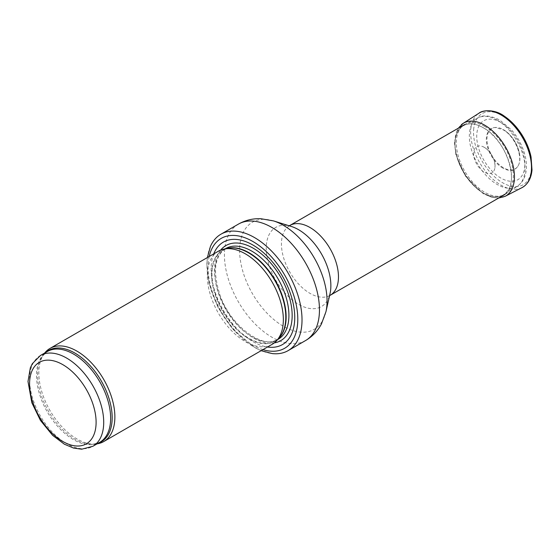 <?xml version="1.0" encoding="UTF-8"?>
<svg xmlns="http://www.w3.org/2000/svg" width="560" height="560" viewBox="0 0 560 560"><rect width="100%" height="100%" fill="white"/><g stroke="black" fill="none" stroke-linecap="round" stroke-linejoin="round"><path stroke-width="0.42" stroke-dasharray="2.8 2.1" d="M44.674 353.045A53.767 31.045 -120 0 0 43.96 353.99A53.767 31.045 -120 0 0 49.973 410.515A53.767 31.045 -120 0 0 95.914 443.982A53.767 31.045 -120 0 0 97.097 443.842M218.442 251.167A53.767 31.045 -120 0 0 218.442 313.25A53.767 31.045 -120 0 0 272.209 344.288M213.731 253.89A59.143 34.146 -120 0 0 223.363 310.408A59.143 34.146 -120 0 0 267.491 347.011M210.427 246.456A67.207 38.801 -120 0 0 220.899 311.836A67.207 38.801 -120 0 0 272.279 353.584M484.841 126.518A40.327 23.282 -120 0 0 465.444 124.117A40.327 23.282 -120 0 0 464.681 124.523A40.327 23.282 -120 0 0 464.681 171.087A40.327 23.282 -120 0 0 505.001 194.369A40.327 23.282 -120 0 0 505.736 193.914A40.327 23.282 -120 0 0 510.979 161.371A40.327 23.282 -120 0 0 484.841 126.518M483.238 127.736A39.963 23.072 60 0 1 509.481 163.408A39.963 23.072 60 0 1 502.726 195.258A39.963 23.072 60 0 1 463.253 171.906A39.963 23.072 60 0 1 462.77 126.056A39.963 23.072 60 0 1 481.782 126.938A39.963 23.072 60 0 1 483.238 127.736M483.28 192.983C467.873 184.583 454.223 160.342 455.028 143.164C455.343 135.051 457.94 129.332 462.812 126.028C468.405 122.696 475.23 123.256 483.28 127.715C507.822 140.448 521.409 187.453 502.775 195.23C497.28 197.932 490.784 197.183 483.28 192.983M503.013 168.182C493.178 162.862 484.785 146.734 486.542 136.598C487.487 130.9 490.336 127.862 495.089 127.463L503.006 129.724C515.123 136.08 523.901 158.137 517.664 166.544C514.395 171.115 509.509 171.661 503.013 168.182M484.323 147.357A15.169 8.757 -120 0 0 482.832 146.615A15.169 8.757 -120 0 0 473.613 154.133A15.169 8.757 -120 0 0 483.826 171.829A15.169 8.757 -120 0 0 494.949 167.601A15.169 8.757 -120 0 0 484.323 147.357M503.44 129.675A23.31 13.454 60 0 1 505.974 131.362A23.31 13.454 60 0 1 519.729 155.19A23.31 13.454 60 0 1 517.937 166.131A23.31 13.454 60 0 1 491.785 155.435A23.31 13.454 60 0 1 495.6 127.442A23.31 13.454 60 0 1 503.44 129.675M40.432 355.495A52.423 30.268 -120 0 0 40.432 416.024A52.423 30.268 -120 0 0 92.855 446.292M45.745 352.422A52.745 30.45 -120 0 0 42.602 355.915L47.362 351.491A52.423 30.268 -120 0 0 47.362 412.02A52.423 30.268 -120 0 0 99.785 442.288L93.569 444.199A52.745 30.45 -120 0 0 98.168 443.219M43.96 353.99L42.602 355.915A52.745 30.45 -120 0 0 48.503 411.362A52.745 30.45 -120 0 0 93.569 444.199L95.914 443.982M226.681 248.528A52.423 30.268 -120 0 0 222.866 250.166L227.885 248.283A52.493 30.31 -120 0 0 222.432 310.947A52.493 30.31 -120 0 0 279.426 337.561L275.289 340.963A52.423 30.268 -120 0 0 278.614 338.471M225.169 248.836L222.866 250.166A52.423 30.268 -120 0 0 222.866 310.695A52.423 30.268 -120 0 0 275.289 340.963L277.592 339.633M225.638 248.563A52.423 30.268 -120 0 0 225.638 309.092A52.423 30.268 -120 0 0 278.061 339.36C263.606 349.769 230.965 326.676 220.143 295.393C212.534 271.943 214.368 256.333 225.638 248.563M220.675 250.075A54.873 31.682 -120 0 0 225.918 308.931A54.873 31.682 -120 0 0 274.267 342.902M209.209 256.494A63.441 36.631 -120 0 0 262.976 349.622M238.336 224.161A67.207 38.801 -120 0 0 238.336 301.763A67.207 38.801 -120 0 0 305.543 340.564M273.532 220.913A61.831 35.7 -120 0 0 239.75 254.415A61.831 35.7 -120 0 0 280.049 324.219A61.831 35.7 -120 0 0 325.948 311.71M291.298 226.45A45.703 26.383 -120 0 0 266.329 251.209A45.703 26.383 -120 0 0 296.114 302.799A45.703 26.383 -120 0 0 330.043 293.552L329.119 296.156L330.12 295.337A40.327 23.282 -120 0 1 289.793 272.055A40.327 23.282 -120 0 1 289.793 225.491L288.589 225.946L291.298 226.45M497.21 120.127A39.41 22.75 -120 0 0 478.247 117.782A39.41 22.75 -120 0 0 477.505 163.681A39.41 22.75 -120 0 0 517.629 185.99A39.41 22.75 -120 0 0 522.746 154.189A39.41 22.75 -120 0 0 497.21 120.127M500.808 122.43A34.041 19.649 -120 0 0 479.962 152.089A34.041 19.649 -120 0 0 521.654 176.155A34.041 19.649 -120 0 0 500.808 122.43M473.648 129.689A41.055 23.702 60 0 1 519.148 131.25A41.055 23.702 60 0 1 514.934 186.669A41.055 23.702 60 0 1 473.648 129.689M505.155 196.308A42.091 24.304 60 0 1 472.521 183.904A42.091 24.304 60 0 1 454.923 141.365A42.091 24.304 60 0 1 461.328 124.747M521.913 187.684A43.015 24.836 60 0 1 487.963 174.174A43.015 24.836 60 0 1 470.757 129.906A43.015 24.836 60 0 1 478.548 113.47M207.368 257.558L206.829 264.096L208.95 283.22L217.931 307.293L232.568 329.049L254.94 347.739L261.128 350.686M505.736 193.914L517.629 185.99C523.033 182 524.405 177.611 524.853 176.358C526.932 170.184 526.988 163.184 525.021 155.358C522.592 146.041 518.154 137.627 511.707 130.109L499.695 119.973C490.133 115.409 482.986 114.674 478.247 117.782L465.444 124.117M482.832 146.615L484.225 147.308C487.172 149.044 489.755 151.809 491.974 155.603C493.29 158.179 495.166 161.161 494.949 167.601M458.332 128.184L454.398 142.247L455.896 154.721L465.591 176.288L483.196 193.655L491.897 197.351L498.645 198.037M517.937 166.131L517.664 166.558M495.6 127.442L495.089 127.463M505.974 131.362C513.534 137.585 518.119 145.523 519.729 155.19"/><path stroke-width="0.84" d="M97.097 443.842A53.767 31.045 -120 0 0 103.74 441.553A53.767 31.045 -120 0 0 111.979 398.475A53.767 31.045 -120 0 0 76.86 351.092A53.767 31.045 -120 0 0 49.973 348.432A53.767 31.045 -120 0 0 44.674 353.045M103.74 441.553L272.209 344.288A53.767 31.045 -120 0 0 276.815 340.508A53.767 31.045 -120 0 0 278.908 296.534A53.767 31.045 -120 0 0 245.329 253.827A53.767 31.045 -120 0 0 224.028 249.067A53.767 31.045 -120 0 0 218.442 251.167L49.973 348.432M267.491 347.011A59.143 34.146 -120 0 0 294.091 308.56A59.143 34.146 -120 0 0 252.931 245.049A59.143 34.146 -120 0 0 213.731 253.89M261.128 350.686L272.279 353.584A67.207 38.801 -120 0 0 288.106 350.637A67.207 38.801 -120 0 0 298.403 296.779A67.207 38.801 -120 0 0 254.499 237.559A67.207 38.801 -120 0 0 220.899 234.227A67.207 38.801 -120 0 0 210.427 246.456L207.368 257.558M62.839 364.672A47.047 27.16 60 0 1 91.651 438.921A47.047 27.16 60 0 1 34.034 405.657A47.047 27.16 60 0 1 62.839 364.672M66.64 358.085A52.423 30.268 -120 0 0 40.432 355.495L32.312 363.713L30.331 367.871L28 381.486L31.836 402.738L40.425 420.392L52.619 435.351L64.358 444.192L73.577 448.077L81.648 449.211L92.855 446.292A52.423 30.268 -120 0 0 100.891 404.285A52.423 30.268 -120 0 0 66.64 358.085M92.855 446.292L99.785 442.288A52.423 30.268 -120 0 0 107.821 400.281A52.423 30.268 -120 0 0 73.577 354.088A52.423 30.268 -120 0 0 47.362 351.491L40.432 355.495M98.168 443.219A52.745 30.45 -120 0 0 110.075 402.206A52.745 30.45 -120 0 0 74.879 353.073A52.745 30.45 -120 0 0 45.745 352.422M276.815 340.508L279.426 337.561A52.493 30.31 -120 0 0 281.47 294.623A52.493 30.31 -120 0 0 248.682 252.931A52.493 30.31 -120 0 0 227.885 248.283L224.028 249.067M278.614 338.471A52.423 30.268 -120 0 0 282.268 295.687A52.423 30.268 -120 0 0 249.074 252.763A52.423 30.268 -120 0 0 226.681 248.528M277.592 339.633L278.061 339.36A52.423 30.268 -120 0 0 286.097 297.353A52.423 30.268 -120 0 0 251.853 251.16A52.423 30.268 -120 0 0 225.638 248.563L225.169 248.836M274.267 342.902A54.873 31.682 -120 0 0 290.598 302.015A54.873 31.682 -120 0 0 253.358 248.29A54.873 31.682 -120 0 0 220.675 250.075M262.976 349.622A63.441 36.631 -120 0 0 297.507 313.236A63.441 36.631 -120 0 0 252.931 241.535A63.441 36.631 -120 0 0 209.209 256.494M288.106 350.637L305.543 340.564A67.207 38.801 -120 0 0 315.847 286.713A67.207 38.801 -120 0 0 271.943 227.486A67.207 38.801 -120 0 0 238.336 224.161L220.899 234.227M273.532 220.913L291.298 226.45A45.703 26.383 -120 0 1 298.55 229.684A45.703 26.383 -120 0 1 330.043 293.552L325.948 311.71A61.831 35.7 -120 0 0 283.346 225.295A61.831 35.7 -120 0 0 273.532 220.913L260.722 218.694C252.763 218.414 245.301 220.234 238.336 224.161M329.119 296.156L330.12 295.337A40.327 23.282 -120 0 0 336.301 263.025A40.327 23.282 -120 0 0 309.96 227.486A40.327 23.282 -120 0 0 289.793 225.491L288.589 225.946M461.328 124.747A42.091 24.304 60 0 1 463.12 123.396A42.091 24.304 60 0 1 505.743 147.434A42.091 24.304 60 0 1 505.155 196.308L498.645 198.037M478.548 113.47A43.015 24.836 60 0 1 479.024 113.155M458.332 128.184L463.12 123.396L479.031 113.162A43.015 24.836 60 0 1 522.648 137.746A43.015 24.836 60 0 1 521.913 187.684L505.155 196.308M325.948 311.71L321.468 323.911C317.737 330.946 312.431 336.497 305.543 340.564M330.12 295.337L505.001 194.369M289.793 225.491L464.681 124.523M479.031 113.155C482.769 109.795 495.355 109.249 504.399 116.228C511.063 120.743 516.901 126.938 521.927 134.806C526.4 141.953 529.438 149.324 531.041 156.933L532 169.974C531.188 178.5 527.821 184.401 521.913 187.684"/></g></svg>
